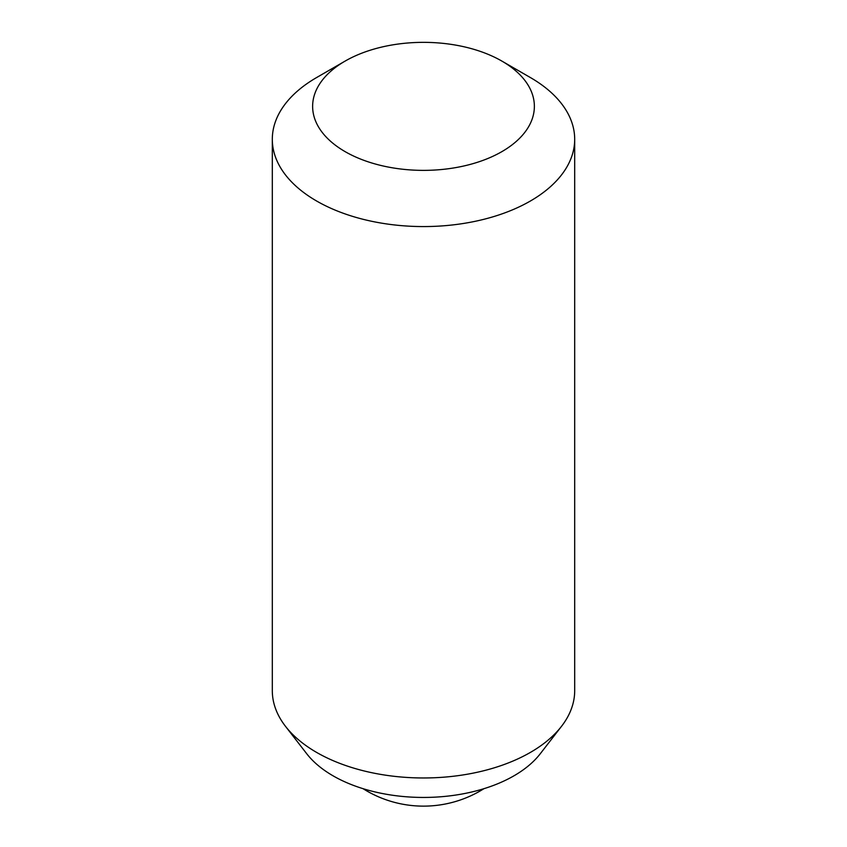 <?xml version="1.0" encoding="UTF-8"?>
<svg xmlns="http://www.w3.org/2000/svg" width="847" height="847" viewBox="0 0 847 847"><rect width="100%" height="100%" fill="white"/><g stroke="black" fill="none" stroke-linecap="round" stroke-linejoin="round"><path stroke-width="1.27" d="M272.31 139.279L272.31 690.676A151.19 87.294 0 0 0 285.481 726.313L306.73 753.745A127.918 73.848 0 0 0 513.949 775.82A127.918 73.848 0 0 0 540.27 753.745L561.519 726.313A151.19 87.294 0 0 0 574.689 690.676L574.689 139.279A151.19 87.294 0 0 0 530.413 77.564L501.9 61.1A110.872 64.012 0 0 0 345.1 61.1L316.587 77.553A151.19 87.294 0 0 0 316.587 77.564A151.19 87.294 0 0 0 272.31 139.279A151.19 87.294 0 0 0 365.639 219.924A151.19 87.294 0 0 0 530.413 201.004A151.19 87.294 0 0 0 574.689 139.279M285.481 726.313A151.19 87.294 0 0 0 530.413 752.401A151.19 87.294 0 0 0 561.519 726.313M316.587 77.564L345.1 61.1A110.872 64.012 0 0 0 345.1 151.624A110.872 64.012 0 0 0 501.9 151.624A110.872 64.012 0 0 0 501.9 61.1M363.077 788.695A113.392 113.392 0 0 0 483.923 788.695"/></g></svg>
